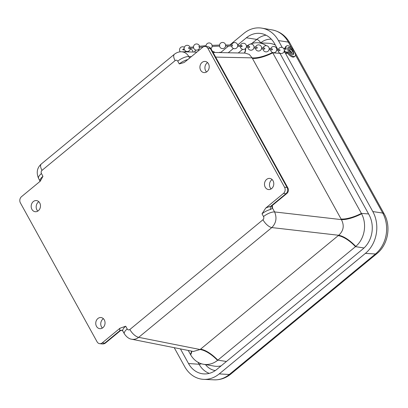 <?xml version="1.0" encoding="UTF-8"?>
<svg xmlns="http://www.w3.org/2000/svg" width="408" height="408" viewBox="0 0 408 408"><rect width="100%" height="100%" fill="white"/><g stroke="black" fill="none" stroke-linecap="round" stroke-linejoin="round"><path stroke-width="0.61" d="M99.72 343.679L102.214 343.949A4.478 3.708 -83.8 0 0 104.718 343.154A4.478 1.918 50.5 0 0 105.55 342.955L120.284 330.806C121.135 330.215 121.961 330.271 122.772 330.965A2.259 2.101 -39.2 0 0 122.767 330.965A2.259 2.101 -39.2 0 0 120.003 330.546L104.718 343.154L102.219 342.883A4.478 3.708 96.2 0 1 99.72 343.679A4.478 3.708 96.2 0 1 97.079 341.802L20.4 202.904A4.478 3.708 96.2 0 1 21.507 196.671L39.26 182.034L40.729 180.387L42.952 176.312A8.961 3.249 151.1 0 0 40.101 181.183L40.188 181.473M265.705 208.09L283.458 193.453L285.952 193.724L270.667 206.326A2.259 1.331 -102.5 0 0 270.744 209.416L272.457 208.06A2.259 1.953 -157.8 0 1 271.896 205.902L270.667 206.326A11.22 4.07 151.1 0 0 265.705 208.09L262.012 213.812L263.532 216.561C264.058 217.775 263.869 218.841 262.961 219.754L129.846 329.506C128.811 330.194 127.939 330.011 127.214 328.955A8.961 3.249 151.1 0 0 124.364 333.826L122.844 331.077A8.961 3.249 -28.9 0 1 125.695 326.206L119.972 328.246A11.22 4.07 151.1 0 0 120.003 330.546L120.457 330.495M102.219 342.883L119.972 328.246M129.846 329.506A8.961 3.83 50.5 0 0 138.7 337.334C136.507 339.038 134.166 339.67 131.677 339.226L131.677 339.226C129.05 338.88 126.613 337.079 124.364 333.826A8.961 3.249 151.1 0 0 124.384 333.861M187.797 59.568A8.961 3.249 151.1 0 0 179.265 63.918L183.896 62.602L184.992 61.878L202.745 47.246A4.478 3.708 96.2 0 1 205.244 46.446A4.478 3.708 96.2 0 1 207.886 48.322L210.385 48.593A4.478 3.708 -83.8 0 0 207.743 46.716L205.244 46.446M189.644 58.043L188.812 56.544A8.961 3.249 151.1 0 0 177.75 61.169L179.265 63.918M207.085 71.589A5.6 4.636 96.2 0 1 203.964 72.583A5.6 4.636 96.2 0 1 199.956 66.519A5.6 4.636 96.2 0 1 205.168 61.45A5.6 4.636 96.2 0 1 209.1 65.571A5.6 4.636 96.2 0 1 207.085 71.589M207.57 62.608A5.6 4.636 -83.8 0 0 206.555 71.966M271.657 188.552A5.6 4.636 96.2 0 1 268.53 189.552A5.6 4.636 96.2 0 1 264.527 183.488A5.6 4.636 96.2 0 1 269.739 178.418A5.6 4.636 96.2 0 1 273.671 182.534A5.6 4.636 96.2 0 1 271.657 188.552M272.141 179.576A5.6 4.636 -83.8 0 0 271.126 188.935M102.918 327.675A5.6 4.636 96.2 0 1 99.797 328.675A5.6 4.636 96.2 0 1 95.788 322.611A5.6 4.636 96.2 0 1 101 317.541A5.6 4.636 96.2 0 1 104.933 321.657A5.6 4.636 96.2 0 1 102.918 327.675M103.403 318.699A5.6 4.636 -83.8 0 0 102.388 328.058M38.352 210.712A5.6 4.636 96.2 0 1 35.226 211.711A5.6 4.636 96.2 0 1 31.217 205.642A5.6 4.636 96.2 0 1 36.429 200.573A5.6 4.636 96.2 0 1 40.361 204.694A5.6 4.636 96.2 0 1 38.352 210.712M38.831 201.731A5.6 4.636 -83.8 0 0 37.817 211.094M207.743 46.716A4.478 4.478 0 0 1 211.181 49.006A4.478 1.627 -28.9 0 0 210.385 48.593L287.059 187.491L284.565 187.221A4.478 3.708 96.2 0 1 283.458 193.453M284.565 187.221L207.886 48.322M263.532 216.561A8.961 3.249 -28.9 0 1 274.594 211.936C277.093 217.877 276.165 223.094 271.815 227.577L338.671 235.273A26.882 11.24 -129.2 0 1 355.776 246.412A23.883 19.778 96.2 0 1 355.501 246.646L217.831 360.152A23.883 19.778 96.2 0 1 217.556 360.376A23.883 19.778 96.2 0 1 203.495 364.267A23.883 19.778 96.2 0 1 190.628 354.766A23.883 19.778 96.2 0 1 190.419 354.399L188.241 350.452M40.101 181.183L38.582 178.434A8.961 3.249 -28.9 0 1 41.432 173.563C40.902 172.349 41.091 171.289 41.998 170.376L175.119 60.619C176.149 59.93 177.026 60.119 177.75 61.169M174.446 54.223A8.961 3.83 50.5 0 0 174.415 54.244A8.961 3.83 50.5 0 0 174.41 54.249A8.961 3.83 50.5 0 0 175.119 60.619M191.398 56.595L188.812 56.544C186.997 53.535 184.538 51.944 181.443 51.785L196.85 52.102M262.961 219.754A8.961 3.83 50.5 0 0 271.815 227.577L138.7 337.334L200.099 349.523A26.882 11.745 -129.8 0 1 217.556 360.376M38.582 178.434C36.144 172.635 37.046 167.826 41.295 164.001L41.295 164.001A8.961 3.83 50.5 0 0 41.998 170.376M213.078 52.443L245.157 53.106L249.263 54.412L252.113 57.86A56.931 25.974 49.6 0 0 252.44 58.456L341.083 219.025A56.931 25.974 49.6 0 0 341.414 219.621C344.5 225.634 343.587 230.851 338.671 235.273A56.564 22.134 152.1 0 0 338.217 235.645A26.882 11.495 -129.5 0 1 355.501 246.646L364.038 247.967M272.534 52.448A23.883 19.778 96.2 0 1 272.554 52.489A23.883 19.778 96.2 0 1 272.763 52.856L361.401 213.425A23.883 19.778 96.2 0 1 361.6 213.797A23.883 19.778 96.2 0 1 355.776 246.412M361.6 213.797A26.882 9.466 -29.3 0 1 341.414 219.621L274.594 211.936L272.457 208.06L272.32 205.448M272.554 52.489A26.882 10.027 -28.5 0 1 252.113 57.86L215.648 57.1M191.796 351.155A26.882 9.455 -29.2 0 1 190.628 354.766M338.217 235.645L200.547 349.151A56.559 22.134 152.1 0 0 200.099 349.523L193.356 351.466M245.713 48.322A26.882 11.235 -129.2 0 1 244.469 53.096M246.616 46.14A23.883 19.778 96.2 0 1 249.196 44.599M250.181 44.146A23.883 19.778 96.2 0 1 257.657 42.769A23.883 19.778 96.2 0 1 266.353 45.696M269.081 47.945A23.883 19.778 96.2 0 1 269.749 48.644M238.241 52.963L242.673 49.312M275.369 45.069A24.556 20.334 -83.8 0 0 268.49 43.263L257.657 42.769M203.495 364.267L214.18 366.103A24.556 20.334 -83.8 0 0 221.141 365.849M228.23 52.754L233.432 48.47M237.655 44.987L246.371 37.796A24.618 20.385 96.2 0 1 261.151 33.553A24.618 20.385 96.2 0 1 274.63 43.727L277.828 49.516M279.827 53.137L369.01 214.7A24.618 20.385 96.2 0 1 362.931 248.941L216.77 369.449A24.618 20.385 96.2 0 1 204.082 373.922A24.618 20.385 96.2 0 1 188.511 363.523L180.438 348.901M284.279 51.184L372.815 211.563A30.07 24.903 96.2 0 1 365.39 253.394L219.224 373.901A30.07 24.903 96.2 0 1 203.725 379.364A30.07 24.903 96.2 0 1 184.707 366.659L174.221 347.667M229.791 44.992L243.918 33.349A30.07 24.903 96.2 0 1 261.967 28.162A30.07 24.903 96.2 0 1 278.435 40.591L282.244 47.486M220.825 52.387L228.546 46.022M289.93 53.004A4.376 1.872 -129.5 0 1 288.41 47.527C288.915 47.17 290.032 47.705 291.751 49.133C294.449 52.244 293.816 52.994 293.78 54.045A4.376 1.872 -129.5 0 1 289.93 53.004M290.797 51.566A1.861 0.796 -129.5 0 1 289.945 49.317A1.861 0.796 -129.5 0 1 291.47 49.944A1.861 0.796 -129.5 0 1 292.317 52.193A1.861 0.796 -129.5 0 1 290.797 51.566M187.976 51.393L188.246 51.423A0.52 0.428 96.2 0 1 188.618 51.933M184.391 49.638L183.406 50.016L182.672 49.557L184.141 48.628M193.627 47.915L189.031 48.593L188.511 48.073L188.848 47.573L193.504 46.884M203.143 46.956L199.231 47.297L198.91 46.747L199.13 46.262L206.101 45.696M212.048 45.818L212.084 45.349L219.586 45.069L219.703 45.533L219.611 46.109L212.14 46.385L212.048 45.818M225.466 44.977L232.193 45.038L232.484 45.502L232.167 46.078L225.476 46.017M241.368 45.569L241.74 45.609A0.52 0.428 96.2 0 1 241.628 46.645L241.256 46.604A0.52 0.428 -83.8 0 0 241.368 45.569L237.701 45.268M246.458 46.119L249.319 46.43A0.52 0.428 96.2 0 1 249.206 47.466L246.345 47.155M254.031 46.94L256.897 47.252A0.52 0.428 96.2 0 1 256.785 48.282L253.919 47.976M261.61 47.762L264.476 48.073A0.52 0.428 96.2 0 1 264.364 49.103L261.497 48.792M269.188 48.583L272.049 48.889A0.52 0.428 96.2 0 1 271.937 49.924L269.076 49.613M276.767 49.404L279.628 49.71A0.52 0.428 96.2 0 1 279.516 50.745L276.655 50.434M284.243 51.199A0.52 0.428 -83.8 0 0 284.345 50.276M284.106 51.602A3.08 1.316 50.5 0 0 286.426 53.611L287.15 53.015A3.08 1.316 -129.5 0 1 284.463 50.419A3.08 1.316 -129.5 0 1 284.34 50.179M283.973 48.94A3.08 1.316 -129.5 0 1 284.223 48.226A3.08 1.316 -129.5 0 1 284.442 48.113L285.054 49.215L285.942 49.312A1.122 0.479 50.5 0 0 286.151 49.261A1.122 0.479 50.5 0 0 286.202 48.787A6.63 2.836 -129.5 0 1 286.503 45.982A6.63 2.836 -129.5 0 1 292.908 49.292A6.63 2.836 -129.5 0 1 294.938 56.212A6.63 2.836 -129.5 0 1 288.334 52.657A1.122 0.479 50.5 0 0 287.431 52.01L286.543 51.913L287.15 53.015M286.977 52.698A1.122 0.479 -129.5 0 1 287.609 53.254A6.63 2.836 50.5 0 0 294.214 56.809L294.938 56.212M286.503 45.982L285.779 46.578A6.63 2.836 50.5 0 0 285.437 49.256M127.214 328.955L125.695 326.206M262.012 213.812A8.961 3.249 -28.9 0 1 270.744 209.416M42.952 176.312L41.432 173.563M211.181 49.006L287.859 187.904A4.478 1.627 151.1 0 0 287.059 187.491A4.478 3.708 -83.8 0 1 285.952 193.724A4.478 1.918 -129.5 0 0 286.783 193.525L272.049 205.673M368.582 213.919L361.401 213.425A26.882 9.746 -28.9 0 1 341.083 219.025M200.547 349.151A26.882 11.495 -129.5 0 1 217.831 360.152L226.435 361.483M279.944 53.351L272.763 52.856A26.882 9.746 -28.9 0 1 252.44 58.456M191.536 351.104A26.882 9.746 -28.9 0 1 190.419 354.399M245.427 48.613A26.882 11.495 -129.5 0 1 244.316 53.091M266.082 35.2A23.985 19.859 -83.8 0 0 256.785 39.413A3.942 1.688 -129.5 0 1 260.681 42.855A20.043 16.595 96.2 0 1 271.391 39.239M246.371 37.796L256.785 39.413L251.746 43.564M215.302 370.561A20.043 16.595 96.2 0 1 205.515 364.614M201.358 363.752A3.942 1.428 -28.9 0 1 199.079 364.252A23.985 19.859 -83.8 0 0 209.248 373.366M197.987 362.279L199.079 364.252L188.511 363.523M295.463 54.983L382.73 213.058A8.961 3.249 -28.9 0 1 384.152 213.858L289.767 42.886A8.961 3.249 151.1 0 0 288.344 42.085L291.506 47.807M372.815 211.563L382.73 213.058A29.422 24.363 96.2 0 1 375.457 253.985A8.961 3.83 50.5 0 0 376.951 253.572C388.09 244.698 391.328 226.358 384.152 213.858M289.767 42.886C285.743 35.782 279.898 31.462 272.233 29.927A29.422 24.363 96.2 0 1 288.344 42.085L278.435 40.591M365.39 253.394L375.457 253.985L229.296 374.493A8.961 3.83 50.5 0 0 230.79 374.08L376.951 253.572M219.224 373.901L229.296 374.493A29.422 24.363 96.2 0 1 214.129 379.838L203.725 379.364M291.74 49.286A3.371 1.443 -129.5 0 1 292.852 53.509A3.371 1.443 -129.5 0 1 288.803 49.47A3.371 1.443 -129.5 0 1 291.74 49.286M187.95 51.398A0.52 0.428 96.2 0 1 188.246 51.923M285.61 49.276L286.202 48.787M287.609 53.254L288.334 52.657M286.855 52.479L287.431 52.01M102.214 343.949A4.478 4.478 0 0 0 105.55 342.955M286.783 193.525A4.478 4.478 0 0 0 287.859 187.904M41.295 164.001L174.41 54.249C176.654 52.525 178.995 51.704 181.438 51.785M193.489 351.492L131.677 339.226M230.79 374.08C225.854 378.104 220.3 380.021 214.129 379.838M272.233 29.927L261.967 28.162M221.508 52.617A3.08 3.08 0 0 0 218.989 52.566M214.868 52.479A3.08 3.08 0 0 0 212.558 51.5M199.043 50.296A3.08 3.08 0 0 0 197.798 49.878M196.243 50.108A3.08 3.08 0 0 0 194.509 52.056M194.004 52.045L192.959 51.933M192.964 52.025A3.08 3.08 0 0 0 190.225 49.057M186.635 51.892A3.08 3.08 0 0 0 186.706 51.444M184.339 47.297A3.08 3.08 0 0 0 180.254 51.826M184.987 51.857A3.08 3.08 0 0 0 185.507 50.969M190.118 47.364A3.08 3.08 0 0 0 184.161 48.817A3.08 3.08 0 0 0 187.43 51.479A3.08 3.08 0 0 0 190.296 48.384M199.553 46.221A3.08 3.08 0 0 0 193.504 47.195A3.08 3.08 0 0 0 196.554 50.128A3.08 3.08 0 0 0 199.66 47.257M210.885 48.537A3.08 3.08 0 0 0 212.16 46.385M212.104 45.344A3.08 3.08 0 0 0 208.503 43.003A3.08 3.08 0 0 0 206.06 46.532M219.545 46.109A3.08 3.08 0 0 0 225.649 45.65A3.08 3.08 0 0 0 222.86 42.458A3.08 3.08 0 0 0 219.524 45.069M231.591 46.063A3.08 3.08 0 0 0 237.711 45.92A3.08 3.08 0 0 0 235.09 42.585A3.08 3.08 0 0 0 231.622 45.023M241.256 46.604L237.65 46.303M240.302 46.507A3.08 3.08 0 0 0 246.422 46.813A3.08 3.08 0 0 0 244.05 43.299A3.08 3.08 0 0 0 240.414 45.472M247.88 47.318A3.08 3.08 0 0 0 253.995 47.634A3.08 3.08 0 0 0 251.629 44.12A3.08 3.08 0 0 0 247.993 46.288M255.459 48.139A3.08 3.08 0 0 0 261.574 48.455A3.08 3.08 0 0 0 259.207 44.941A3.08 3.08 0 0 0 255.571 47.109M263.033 48.96A3.08 3.08 0 0 0 269.153 49.276A3.08 3.08 0 0 0 266.786 45.762A3.08 3.08 0 0 0 263.145 47.925M270.611 49.781A3.08 3.08 0 0 0 276.731 50.097A3.08 3.08 0 0 0 274.365 46.583A3.08 3.08 0 0 0 270.723 48.746M278.19 50.602A3.08 3.08 0 0 0 284.305 50.913A3.08 3.08 0 0 0 281.938 47.404A3.08 3.08 0 0 0 278.302 49.567M283.764 48.603L284.223 48.226"/></g></svg>
